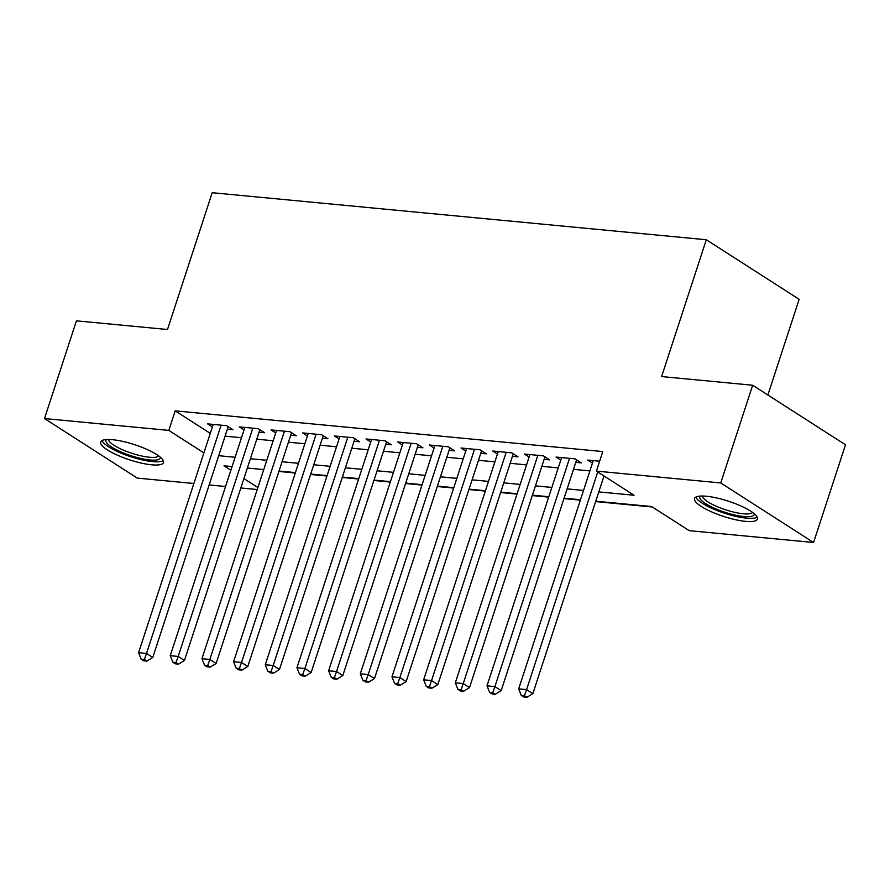 <?xml version="1.0" encoding="UTF-8"?>
<svg xmlns="http://www.w3.org/2000/svg" width="890" height="890" viewBox="0 0 890 890"><rect width="100%" height="100%" fill="white"/><g stroke="black" fill="none" stroke-linecap="round" stroke-linejoin="round"><path stroke-width="1.33" d="M112.518 439.705A33.052 7.988 18.1 0 1 146.917 449.394A33.052 7.988 18.1 0 1 163.515 462.522A33.052 7.988 18.1 0 1 151.667 464.814A33.052 7.988 18.1 0 1 117.258 455.113A33.052 7.988 18.1 0 1 100.67 441.985A33.052 7.988 18.1 0 1 112.518 439.705M706.404 496.253A33.052 7.988 18.1 0 1 740.803 505.943A33.052 7.988 18.1 0 1 757.39 519.07A33.052 7.988 18.1 0 1 745.542 521.362A33.052 7.988 18.1 0 1 711.143 511.661A33.052 7.988 18.1 0 1 694.545 498.534A33.052 7.988 18.1 0 1 706.404 496.253M767.881 394.993L799.153 299.307L706.315 239.755L212.209 192.707L167.498 329.511L76.44 320.845L44.5 418.556L168.822 430.393L203.888 452.888M706.315 239.755L661.604 376.559L752.673 385.236L845.5 444.789L813.56 542.5L689.238 530.663L651.614 506.521L595.755 501.204M278.893 471.444L295.291 473.002M310.566 474.459L326.964 476.017M342.238 477.474L358.637 479.031M373.911 480.489L390.31 482.046M405.584 483.504L421.982 485.061M437.257 486.519L453.655 488.076M468.93 489.533L485.328 491.091M500.603 492.548L517.001 494.117M532.276 495.563L548.674 497.132M563.949 498.578L580.347 500.147M595.621 501.593L652.359 507M257.221 489.533L240.834 487.965M225.548 486.507L209.161 484.95M193.875 483.493L137.327 478.108L44.5 418.556M227.384 429.18L232.924 429.714L226.65 425.687L207.648 423.885L212.376 426.911M259.057 432.206L264.597 432.729L258.322 428.702L239.321 426.9L244.049 429.926M290.73 435.221L296.27 435.744L289.995 431.717L270.994 429.915L275.722 432.941M322.403 438.236L327.943 438.759L321.679 434.732L302.667 432.929L307.395 435.955M354.075 441.251L359.616 441.774L353.352 437.758L334.34 435.944L339.068 438.97M385.748 444.266L391.289 444.789L385.025 440.772L366.012 438.959L370.741 441.985M417.421 447.281L422.961 447.803L416.698 443.787L397.685 441.974L402.414 445.011M449.094 450.296L454.645 450.83L448.371 446.802L429.358 444.989L434.086 448.026M480.767 453.31L486.318 453.844L480.044 449.817L461.042 448.004L465.759 451.041M512.44 456.325L517.991 456.859L511.717 452.832L492.715 451.019L497.432 454.056M544.113 459.34L549.664 459.874L543.389 455.847L524.388 454.034L529.105 457.071M575.797 462.355L581.337 462.889L575.062 458.862L556.061 457.06L560.778 460.086M598.792 491.903L634.047 495.252L596.411 471.11L602.797 451.564L175.208 410.857L210.274 433.352M225.103 436.167L241.502 437.724M256.776 439.182L273.174 440.739M288.449 442.197L304.847 443.754M320.122 445.211L336.52 446.769M351.795 448.226L368.193 449.784M383.468 451.241L399.866 452.81M415.141 454.256L431.539 455.825M446.813 457.271L463.212 458.84M478.486 460.286L494.885 461.854M510.159 463.312L526.557 464.869M541.832 466.327L558.23 467.884M573.505 469.341L589.903 470.899M599.649 461.209L587.734 460.074L592.451 463.1M752.673 385.236L720.733 482.947L813.56 542.5M175.208 410.857L168.822 430.393M596.411 471.11L720.733 482.947M218.718 455.702L235.116 457.271M250.39 458.728L266.789 460.286M282.063 461.743L298.462 463.301M313.736 464.758L330.134 466.316M345.409 467.773L361.807 469.33M377.082 470.788L393.48 472.345M408.755 473.803L425.153 475.36M440.428 476.818L456.826 478.375M472.101 479.832L488.499 481.401M503.773 482.847L520.172 484.416M535.446 485.862L551.845 487.431M567.119 488.877L583.517 490.446M232.067 466.571L224.013 465.804L230.877 470.209M243.905 478.564L257.877 487.531M580.48 499.746L564.082 498.189M548.807 496.731L532.409 495.174M517.135 493.716L500.736 492.159M485.462 490.702L469.063 489.144M453.789 487.687L437.391 486.118M422.116 484.672L405.718 483.103M390.432 481.657L374.045 480.088M358.759 478.642L342.372 477.073M327.086 475.616L310.699 474.059M295.413 472.601L279.015 471.044M263.74 469.586L247.342 468.029M597.724 471.956L526.58 689.616L518.67 688.86L593.274 460.597M603.998 475.983L532.854 693.644L526.58 689.616L524.433 695.68L521.262 695.379L523.765 696.992L526.936 697.293L524.433 695.68M526.936 697.293L532.854 693.644M518.67 688.86L521.262 695.379M754.253 513.753A28.602 6.92 18.1 0 1 743.929 516.545A28.602 6.92 18.1 0 1 712.801 507.534A28.602 6.92 18.1 0 1 700.23 496.097M702.377 496.03A26.489 6.408 -161.9 0 0 716.695 506.432A26.489 6.408 -161.9 0 0 743.317 513.786A26.489 6.408 -161.9 0 0 752.551 512.429M695.88 497.109A32.841 7.943 -161.9 0 0 714.981 509.692A32.841 7.943 -161.9 0 0 746.432 518.147A32.841 7.943 -161.9 0 0 757.156 517.135M160.367 457.204A28.602 6.92 18.1 0 1 123.065 452.799A28.602 6.92 18.1 0 1 106.344 439.549M108.502 439.482A26.489 6.408 -161.9 0 0 124.444 450.574A26.489 6.408 -161.9 0 0 158.676 455.88M102.005 440.561A32.841 7.943 -161.9 0 0 121.574 453.344A32.841 7.943 -161.9 0 0 163.282 460.586M569.522 458.339L494.907 686.602L486.997 685.845L561.601 457.582M576.609 459.852L501.181 690.629L494.907 686.602L492.76 692.665L489.589 692.364L492.092 693.977L495.263 694.278L492.76 692.665M495.263 694.278L501.181 690.629M486.997 685.845L489.589 692.364M537.849 455.324L463.234 683.587L455.313 682.83L529.928 454.568M544.936 456.837L469.508 687.614L463.234 683.587L461.087 689.65L457.916 689.35L460.419 690.952L463.59 691.263L461.087 689.65M463.59 691.263L469.508 687.614M455.313 682.83L457.916 689.35M506.176 452.309L431.561 680.572L423.64 679.815L498.255 451.553M513.263 453.822L437.836 684.599L431.561 680.572L429.414 686.635L426.243 686.335L428.746 687.937L431.917 688.237L429.414 686.635M431.917 688.237L437.836 684.599M423.64 679.815L426.243 686.335M474.503 449.283L399.888 677.557L391.967 676.801L466.582 448.538M481.59 450.807L406.163 681.573L399.888 677.557L397.73 683.62L394.57 683.32L397.074 684.922L400.244 685.222L397.73 683.62M400.244 685.222L406.163 681.573M391.967 676.801L394.57 683.32M442.82 446.268L368.215 674.542L360.294 673.786L434.91 445.523M449.917 447.792L374.49 678.558L368.215 674.542L366.057 680.605L362.897 680.305L365.401 681.907L368.571 682.207L366.057 680.605M368.571 682.207L374.49 678.558M360.294 673.786L362.897 680.305M411.147 443.253L336.542 671.527L328.621 670.771L403.237 442.508M418.244 444.778L342.817 675.543L336.542 671.527L334.384 677.59L331.225 677.279L333.728 678.892L336.898 679.192L334.384 677.59M336.898 679.192L342.817 675.543M328.621 670.771L331.225 677.279M379.474 440.239L304.87 668.512L296.949 667.756L371.564 439.482M386.572 441.763L311.144 672.529L304.87 668.512L302.711 674.564L299.552 674.264L302.055 675.877L305.226 676.178L302.711 674.564M305.226 676.178L311.144 672.529M296.949 667.756L299.552 674.264M347.801 437.224L273.197 665.486L265.276 664.741L339.891 436.467M354.899 438.748L279.471 669.514L273.197 665.486L271.038 671.549L267.879 671.249L270.382 672.862L273.553 673.163L271.038 671.549M273.553 673.163L279.471 669.514M265.276 664.741L267.879 671.249M316.128 434.209L241.524 662.471L233.603 661.726L308.218 433.452M323.226 435.733L247.798 666.499L241.524 662.471L239.365 668.535L236.195 668.234L238.709 669.847L241.88 670.148L239.365 668.535M241.88 670.148L247.798 666.499M233.603 661.726L236.195 668.234M284.455 431.194L209.851 659.457L201.93 658.7L276.534 430.437M291.553 432.718L216.125 663.484L209.851 659.457L207.693 665.52L204.522 665.219L207.036 666.832L210.207 667.133L207.693 665.52M210.207 667.133L216.125 663.484M201.93 658.7L204.522 665.219M252.782 428.179L178.178 656.442L170.257 655.685L244.861 427.423M259.88 429.703L184.453 660.469L178.178 656.442L176.02 662.505L172.849 662.205L175.363 663.818L178.534 664.118L176.02 662.505M178.534 664.118L184.453 660.469M170.257 655.685L172.849 662.205M221.109 425.164L146.505 653.427L138.584 652.67L213.188 424.408M228.196 426.677L152.78 657.454L146.505 653.427L144.347 659.49L141.176 659.19L143.691 660.803L146.861 661.103L144.347 659.49M146.861 661.103L152.78 657.454M138.584 652.67L141.176 659.19"/></g></svg>
